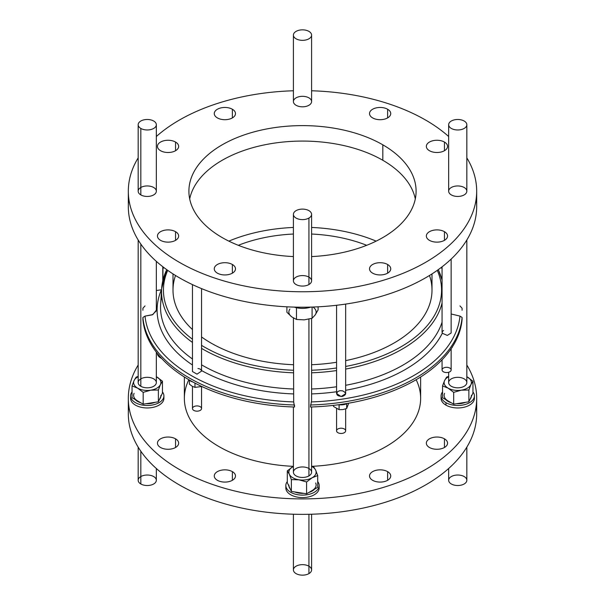 <?xml version="1.0" encoding="UTF-8"?>
<svg xmlns="http://www.w3.org/2000/svg" width="605" height="605" viewBox="0 0 605 605"><rect width="100%" height="100%" fill="white"/><g stroke="black" fill="none" stroke-linecap="round" stroke-linejoin="round"><path stroke-width="0.91" d="M448.66 136.503A174.179 100.559 0 0 0 425.663 120.093A174.179 100.559 0 0 0 311.59 90.773A174.179 100.559 180 0 1 425.663 120.093A174.179 100.559 180 0 1 448.66 136.503A174.179 100.559 0 0 0 425.663 120.093A174.179 100.559 0 0 0 311.59 90.773M293.41 90.773A174.179 100.559 0 0 0 156.34 136.503A174.179 100.559 180 0 1 293.41 90.773A174.179 100.559 0 0 0 156.34 136.503M138.167 157.867A174.179 100.559 0 0 0 302.5 291.761A174.179 100.559 0 0 0 466.833 157.867A174.179 100.559 180 0 1 476.68 191.203A174.179 100.559 180 0 1 302.5 291.761A174.179 100.559 180 0 1 128.321 191.203A174.179 100.559 180 0 1 138.167 157.867A174.179 100.559 0 0 0 302.5 291.761A174.179 100.559 0 0 0 466.833 157.867M444.448 142.054A10.603 6.118 180 0 1 439.691 152.294A10.603 6.118 180 0 1 426.707 144.799A10.603 6.118 180 0 1 444.448 142.054A10.603 6.118 0 0 0 432.893 140.731A10.603 6.118 0 0 0 426.344 146.387A10.603 6.118 0 0 0 436.946 152.505A10.603 6.118 0 0 0 447.549 146.387A10.603 6.118 0 0 0 444.448 142.054L444.448 150.713L444.448 142.054A10.603 6.118 180 0 1 439.691 152.294A10.603 6.118 180 0 1 426.707 144.799A10.603 6.118 180 0 1 444.448 142.054M232.373 109.248A10.603 6.118 180 0 1 227.624 119.487A10.603 6.118 180 0 1 214.639 111.993A10.603 6.118 180 0 1 232.373 109.248A10.603 6.118 0 0 0 220.817 107.924A10.603 6.118 0 0 0 214.276 113.574A10.603 6.118 0 0 0 224.879 119.699A10.603 6.118 0 0 0 235.481 113.574A10.603 6.118 0 0 0 232.373 109.248L232.373 117.907L232.373 109.248A10.603 6.118 180 0 1 227.624 119.487A10.603 6.118 180 0 1 214.639 111.993A10.603 6.118 180 0 1 232.373 109.248M175.548 231.685A10.603 6.118 180 0 1 170.799 241.924A10.603 6.118 180 0 1 157.814 234.43A10.603 6.118 180 0 1 175.548 231.685A10.603 6.118 0 0 0 163.993 230.361A10.603 6.118 0 0 0 157.451 236.018A10.603 6.118 0 0 0 168.054 242.136A10.603 6.118 0 0 0 178.656 236.018A10.603 6.118 0 0 0 175.548 231.685L175.548 240.344L175.548 231.685A10.603 6.118 180 0 1 170.799 241.924A10.603 6.118 180 0 1 157.814 234.43A10.603 6.118 180 0 1 175.548 231.685M387.623 264.491A10.603 6.118 180 0 1 382.867 274.738A10.603 6.118 180 0 1 369.882 267.236A10.603 6.118 180 0 1 387.623 264.491A10.603 6.118 0 0 0 376.068 263.167A10.603 6.118 0 0 0 369.519 268.824A10.603 6.118 0 0 0 380.121 274.942A10.603 6.118 0 0 0 390.724 268.824A10.603 6.118 0 0 0 387.623 264.491L387.623 273.15L387.623 264.491A10.603 6.118 180 0 1 382.867 274.738A10.603 6.118 180 0 1 369.882 267.236A10.603 6.118 180 0 1 387.623 264.491M138.167 124.728L138.167 191.203A9.09 5.248 0 0 0 140.829 194.908L140.829 128.441L140.829 194.908A9.09 5.248 180 0 1 144.897 186.128A9.09 5.248 180 0 1 156.029 192.556A9.09 5.248 180 0 1 140.829 194.908A9.09 5.248 0 0 0 150.728 196.05A9.09 5.248 0 0 0 156.34 191.203L156.34 124.728A9.09 5.248 180 0 1 150.728 129.576A9.09 5.248 180 0 1 140.829 128.441A9.09 5.248 0 0 0 156.029 126.09A9.09 5.248 0 0 0 144.897 119.661A9.09 5.248 0 0 0 140.829 128.441A9.09 5.248 180 0 1 138.167 124.728A9.09 5.248 180 0 1 147.257 119.48A9.09 5.248 180 0 1 156.34 124.728M464.171 187.489A9.09 5.248 180 0 1 460.102 196.27A9.09 5.248 180 0 1 448.97 189.841A9.09 5.248 180 0 1 464.171 187.489A9.09 5.248 180 0 1 460.102 196.27A9.09 5.248 180 0 1 448.97 189.841A9.09 5.248 180 0 1 464.171 187.489M296.072 97.859A9.09 5.248 180 0 1 311.28 100.211A9.09 5.248 180 0 1 300.148 106.639A9.09 5.248 180 0 1 296.072 97.859A9.09 5.248 180 0 1 311.28 100.211A9.09 5.248 180 0 1 300.148 106.639A9.09 5.248 180 0 1 296.072 97.859M293.41 214.359L293.41 280.833A9.09 5.248 0 0 0 299.021 285.681A9.09 5.248 0 0 0 308.928 284.539L308.928 218.072L308.928 284.539A9.09 5.248 180 0 1 293.72 282.187A9.09 5.248 180 0 1 304.852 275.759A9.09 5.248 180 0 1 308.928 284.539A9.09 5.248 0 0 0 311.59 280.833L311.59 214.359A9.09 5.248 180 0 1 308.928 218.072A9.09 5.248 0 0 0 304.852 209.292A9.09 5.248 0 0 0 293.72 215.72A9.09 5.248 0 0 0 308.928 218.072A9.09 5.248 180 0 1 299.021 219.207A9.09 5.248 180 0 1 293.41 214.359A9.09 5.248 180 0 1 302.5 209.111A9.09 5.248 180 0 1 311.59 214.359M293.41 256.573A113.596 65.582 180 0 1 199.378 163.698A113.596 65.582 180 0 1 382.821 144.822A113.596 65.582 180 0 1 409.101 213.852A113.596 65.582 180 0 1 311.59 256.573A113.596 65.582 0 0 0 416.096 191.203A113.596 65.582 0 0 0 382.821 144.822A113.596 65.582 0 0 0 259.031 130.604A113.596 65.582 0 0 0 188.904 191.203A113.596 65.582 0 0 0 293.41 256.573A113.596 65.582 180 0 1 199.378 163.698A113.596 65.582 180 0 1 382.821 144.822L382.821 160.28A113.596 65.582 0 0 0 265.3 144.693A113.596 65.582 0 0 0 189.698 198.932A113.596 65.582 180 0 1 265.3 144.693A113.596 65.582 180 0 1 382.821 160.28A113.596 65.582 180 0 1 415.302 198.932A113.596 65.582 0 0 0 382.821 160.28L382.821 144.822A113.596 65.582 180 0 1 409.101 213.852A113.596 65.582 180 0 1 311.59 256.573M232.373 264.491A10.603 6.118 180 0 1 227.624 274.738A10.603 6.118 180 0 1 214.639 267.236A10.603 6.118 180 0 1 232.373 264.491A10.603 6.118 0 0 0 220.817 263.167A10.603 6.118 0 0 0 214.276 268.824A10.603 6.118 0 0 0 224.879 274.942A10.603 6.118 0 0 0 235.481 268.824A10.603 6.118 0 0 0 232.373 264.491L232.373 273.15L232.373 264.491A10.603 6.118 180 0 1 227.624 274.738A10.603 6.118 180 0 1 214.639 267.236A10.603 6.118 180 0 1 232.373 264.491M175.548 142.054A10.603 6.118 180 0 1 170.799 152.294A10.603 6.118 180 0 1 157.814 144.799A10.603 6.118 180 0 1 175.548 142.054A10.603 6.118 0 0 0 163.993 140.731A10.603 6.118 0 0 0 157.451 146.387A10.603 6.118 0 0 0 168.054 152.505A10.603 6.118 0 0 0 178.656 146.387A10.603 6.118 0 0 0 175.548 142.054L175.548 150.713L175.548 142.054A10.603 6.118 180 0 1 170.799 152.294A10.603 6.118 180 0 1 157.814 144.799A10.603 6.118 180 0 1 175.548 142.054M387.623 109.248A10.603 6.118 180 0 1 382.867 119.487A10.603 6.118 180 0 1 369.882 111.993A10.603 6.118 180 0 1 387.623 109.248A10.603 6.118 0 0 0 376.068 107.924A10.603 6.118 0 0 0 369.519 113.574A10.603 6.118 0 0 0 380.121 119.699A10.603 6.118 0 0 0 390.724 113.574A10.603 6.118 0 0 0 387.623 109.248L387.623 117.907L387.623 109.248A10.603 6.118 180 0 1 382.867 119.487A10.603 6.118 180 0 1 369.882 111.993A10.603 6.118 180 0 1 387.623 109.248M444.448 231.685A10.603 6.118 180 0 1 439.691 241.924A10.603 6.118 180 0 1 426.707 234.43A10.603 6.118 180 0 1 444.448 231.685A10.603 6.118 0 0 0 432.893 230.361A10.603 6.118 0 0 0 426.344 236.018A10.603 6.118 0 0 0 436.946 242.136A10.603 6.118 0 0 0 447.549 236.018A10.603 6.118 0 0 0 444.448 231.685L444.448 240.344L444.448 231.685A10.603 6.118 180 0 1 439.691 241.924A10.603 6.118 180 0 1 426.707 234.43A10.603 6.118 180 0 1 444.448 231.685M476.165 198.932A174.179 100.559 180 0 1 302.5 307.219A174.179 100.559 180 0 1 128.835 198.932A174.179 100.559 0 0 0 302.5 307.219A174.179 100.559 0 0 0 476.165 198.932M476.165 406.068A174.179 100.559 180 0 1 302.5 514.363A174.179 100.559 180 0 1 128.835 406.068A174.179 100.559 0 0 0 302.5 514.363A174.179 100.559 0 0 0 476.165 406.068M138.167 365.012A174.179 100.559 0 0 0 302.5 498.906A174.179 100.559 0 0 0 466.833 365.012A174.179 100.559 180 0 1 476.68 398.34A174.179 100.559 180 0 1 302.5 498.906A174.179 100.559 180 0 1 128.321 398.34A174.179 100.559 180 0 1 138.167 365.012A174.179 100.559 0 0 0 302.5 498.906A174.179 100.559 0 0 0 466.833 365.012M175.548 438.829A10.603 6.118 180 0 1 170.799 449.069A10.603 6.118 180 0 1 157.814 441.574A10.603 6.118 180 0 1 175.548 438.829A10.603 6.118 0 0 0 163.993 437.506A10.603 6.118 0 0 0 157.451 443.155A10.603 6.118 0 0 0 168.054 449.281A10.603 6.118 0 0 0 178.656 443.155A10.603 6.118 0 0 0 175.548 438.829L175.548 447.488L175.548 438.829A10.603 6.118 180 0 1 170.799 449.069A10.603 6.118 180 0 1 157.814 441.574A10.603 6.118 180 0 1 175.548 438.829M387.623 471.635A10.603 6.118 180 0 1 382.867 481.875A10.603 6.118 180 0 1 369.882 474.38A10.603 6.118 180 0 1 387.623 471.635A10.603 6.118 0 0 0 376.068 470.312A10.603 6.118 0 0 0 369.519 475.961A10.603 6.118 0 0 0 380.121 482.087A10.603 6.118 0 0 0 390.724 475.961A10.603 6.118 0 0 0 387.623 471.635L387.623 480.294L387.623 471.635A10.603 6.118 180 0 1 382.867 481.875A10.603 6.118 180 0 1 369.882 474.38A10.603 6.118 180 0 1 387.623 471.635M474.267 397.107A16.66 9.62 180 0 1 465.101 406.976A16.66 9.62 180 0 1 445.968 405.146A16.66 9.62 180 0 1 441.227 397.107A16.66 9.62 180 0 0 445.968 405.146A16.66 9.62 0 0 0 464.126 407.226A16.66 9.62 0 0 0 474.411 398.34A16.66 9.62 0 0 0 474.267 397.107A16.66 9.62 180 0 1 465.101 406.976A16.66 9.62 180 0 1 445.968 405.146L445.968 402.673A16.66 9.62 0 0 0 467.204 403.792A16.66 9.62 0 0 0 472.951 391.934A16.66 9.62 180 0 1 474.411 395.867A16.66 9.62 180 0 1 464.126 404.753A16.66 9.62 180 0 1 445.968 402.673A16.66 9.62 180 0 1 441.083 395.867A16.66 9.62 180 0 1 442.542 391.934A16.66 9.62 0 0 0 445.968 402.673L445.968 405.146A16.66 9.62 0 0 1 441.083 398.34L441.083 395.867M319.024 486.738A16.66 9.62 180 0 1 302.5 497.59A16.66 9.62 180 0 1 285.976 486.738A16.66 9.62 180 0 0 302.5 497.59A16.66 9.62 180 0 0 319.024 486.738M163.773 397.107A16.66 9.62 180 0 1 147.257 407.959A16.66 9.62 180 0 1 130.733 397.107A16.66 9.62 180 0 0 147.257 407.959A16.66 9.62 180 0 0 163.773 397.107A16.66 9.62 0 0 1 163.917 398.34L163.917 395.867A16.66 9.62 180 0 1 147.257 405.486A16.66 9.62 180 0 1 130.589 395.867A16.66 9.62 180 0 1 132.049 391.934A16.66 9.62 0 0 0 147.257 405.486A16.66 9.62 0 0 0 162.458 391.934A16.66 9.62 180 0 1 163.917 395.867M312.414 466.311A118.141 68.206 180 0 0 416.149 379.721A118.141 68.206 180 0 1 312.414 466.311A118.141 68.206 0 0 0 420.641 398.34L420.641 376.983M293.387 466.349A118.141 68.206 180 0 1 188.851 379.721A118.141 68.206 180 0 0 293.387 466.349A118.141 68.206 0 0 1 184.359 398.34L184.359 376.983M232.373 471.635A10.603 6.118 180 0 1 227.624 481.875A10.603 6.118 180 0 1 214.639 474.38A10.603 6.118 180 0 1 232.373 471.635A10.603 6.118 0 0 0 220.817 470.312A10.603 6.118 0 0 0 214.276 475.961A10.603 6.118 0 0 0 224.879 482.087A10.603 6.118 0 0 0 235.481 475.961A10.603 6.118 0 0 0 232.373 471.635L232.373 480.294L232.373 471.635A10.603 6.118 180 0 1 227.624 481.875A10.603 6.118 180 0 1 214.639 474.38A10.603 6.118 180 0 1 232.373 471.635M161.603 358.387A10.603 6.118 180 0 1 157.451 353.57A10.603 6.118 0 0 0 161.603 358.387A10.603 6.118 180 0 1 157.451 353.57M444.448 438.829A10.603 6.118 180 0 1 439.691 449.069A10.603 6.118 180 0 1 426.707 441.574A10.603 6.118 180 0 1 444.448 438.829A10.603 6.118 0 0 0 432.893 437.506A10.603 6.118 0 0 0 426.344 443.155A10.603 6.118 0 0 0 436.946 449.281A10.603 6.118 0 0 0 447.549 443.155A10.603 6.118 0 0 0 444.448 438.829L444.448 447.488L444.448 438.829A10.603 6.118 180 0 1 439.691 449.069A10.603 6.118 180 0 1 426.707 441.574A10.603 6.118 180 0 1 444.448 438.829M156.34 261.36L156.34 310.184L152.831 314.592L145.026 316.097L142.909 317.466L142.909 319.478L142.909 317.466L145.026 316.097L152.324 314.834L156.256 310.909L152.324 314.834L145.026 316.097L142.909 317.466L142.909 319.478A159.788 92.255 0 0 0 294.522 407.006A159.788 92.255 180 0 1 142.909 319.478A159.788 92.255 0 0 0 294.522 407.006L294.522 404.995A159.788 92.255 180 0 1 142.909 317.466A159.788 92.255 0 0 0 294.522 404.995L294.522 407.006L293.69 401.924A157.716 91.06 180 0 1 145.026 316.097A157.716 91.06 0 0 0 293.69 401.924L293.41 318.011M311.59 318.427L311.59 400.48L310.478 407.006A159.788 92.255 0 0 0 462.091 319.478A159.788 92.255 180 0 1 310.478 407.006A159.788 92.255 0 0 0 462.091 319.478L462.091 317.466L459.974 316.097L451.148 313.98L459.974 316.097A157.716 91.06 180 0 1 311.31 401.924A157.716 91.06 0 0 0 459.974 316.097L462.091 317.466A159.788 92.255 180 0 1 310.478 404.995A159.788 92.255 0 0 0 462.091 317.466L462.091 319.478L462.091 317.466L459.974 316.097L451.148 313.98M167.721 270.359A139.059 80.283 -0 0 0 192.466 339.224A139.059 80.283 180 0 1 167.721 270.359A139.059 80.283 180 0 0 192.466 339.224M201.548 345.349A139.059 80.283 -0 0 0 293.41 370.245A139.059 80.283 180 0 1 201.548 345.349A139.059 80.283 180 0 0 293.41 370.245M311.59 370.245A139.059 80.283 -0 0 0 336.569 367.976A139.059 80.283 180 0 1 311.59 370.245A139.059 80.283 180 0 0 336.569 367.976M345.659 366.456A139.059 80.283 -0 0 0 437.279 270.359A139.059 80.283 180 0 1 345.659 366.456A139.059 80.283 180 0 0 437.279 270.359M429.489 275.487A129.5 74.763 180 0 1 431.993 291.013A129.5 74.763 180 0 1 345.659 360.625A129.5 74.763 0 0 0 431.993 291.013A129.5 74.763 0 0 0 432 290.135L431.993 273.914M336.569 362.266A129.5 74.763 180 0 1 311.59 364.717A129.5 74.763 0 0 0 336.569 362.266A129.5 74.763 0 0 1 311.59 364.717M293.41 364.717A129.5 74.763 180 0 1 201.548 336.962A129.5 74.763 0 0 0 293.41 364.717A129.5 74.763 0 0 1 201.548 336.962M192.466 329.551A129.5 74.763 180 0 1 175.511 275.487A129.5 74.763 0 0 0 192.466 329.551A129.5 74.763 0 0 1 173 290.135L173 273.906M442.217 331.623L443.571 330.466L442.217 331.623L442.285 333.242A145.404 83.951 180 0 1 345.659 390.293A145.404 83.951 0 0 0 442.285 333.242L447.314 335.42L451.148 333.007L447.314 335.42L442.285 333.242A145.404 83.951 180 0 1 345.659 390.293M442.058 322.193A141.956 81.955 180 0 1 345.659 385.287A141.956 81.955 -0 0 0 442.058 322.193A141.956 81.955 0 0 1 345.659 385.287M336.569 386.769A141.956 81.955 180 0 1 311.59 389A141.956 81.955 -0 0 0 336.569 386.769A141.956 81.955 0 0 1 311.59 389M293.41 389A141.956 81.955 180 0 1 201.548 364.83A141.956 81.955 -0 0 0 293.41 389A141.956 81.955 0 0 1 201.548 364.83M192.466 358.992A141.956 81.955 180 0 1 160.643 304.171A141.956 81.955 -0 0 0 192.466 358.992A141.956 81.955 0 0 1 161.792 296.382M161.573 289.704L161.429 289.787A145.404 83.951 -0 0 0 192.466 365.004A145.404 83.951 180 0 1 161.429 289.787L156.34 290.521M197.941 368.468L200.217 369.058L201.457 370.494L200.217 369.058L197.941 368.468M201.548 370.547A145.404 83.951 0 0 0 293.41 393.916A145.404 83.951 180 0 1 201.548 370.547A145.404 83.951 180 0 0 293.41 393.916M311.59 393.916A145.404 83.951 0 0 0 336.569 391.745A145.404 83.951 180 0 1 311.59 393.916A145.404 83.951 180 0 0 336.569 391.745M337.726 391.579L339.934 390.671L342.528 390.838C346.688 392.864 346.604 394.74 342.294 396.457C337.159 396.199 335.631 394.573 337.726 391.579L339.934 390.671L342.528 390.838C346.688 392.864 346.604 394.74 342.294 396.457C337.159 396.199 335.631 394.573 337.726 391.579M163.894 267.561A157.716 91.06 -0 0 0 162.942 268.59A157.716 91.06 180 0 1 163.894 267.561A157.716 91.06 0 0 0 162.942 268.59M442.058 268.59A157.716 91.06 -0 0 0 441.105 267.561A157.716 91.06 180 0 1 442.058 268.59A157.716 91.06 0 0 0 441.105 267.561M142.909 308.248L145.026 305.918L142.909 308.248L142.909 310.259L142.909 308.248M459.974 305.918L462.091 308.248L462.091 310.259L462.091 308.248L459.974 305.918M166.685 269.618L161.648 288.585A140.95 81.38 -0 0 0 192.466 342.453A140.95 81.38 180 0 1 161.648 288.585L160.643 304.171M201.548 348.389A140.95 81.38 -0 0 0 293.41 372.809A140.95 81.38 180 0 1 201.548 348.389A140.95 81.38 0 0 0 293.41 372.809M311.59 372.809A140.95 81.38 -0 0 0 336.569 370.562A140.95 81.38 180 0 1 311.59 372.809A140.95 81.38 0 0 0 336.569 370.562M345.659 369.065A140.95 81.38 -0 0 0 442.058 302.999A140.95 81.38 180 0 1 345.659 369.065A140.95 81.38 0 0 0 442.058 302.999M200.217 406.689A4.545 2.624 180 0 1 198.183 411.075A4.545 2.624 180 0 1 192.617 407.868A4.545 2.624 180 0 1 200.217 406.689A4.545 2.624 0 0 0 192.617 407.868A4.545 2.624 0 0 0 198.183 411.075A4.545 2.624 0 0 0 200.217 406.689M192.466 386.413L192.466 408.541A4.545 2.624 0 0 0 197.011 411.166A4.545 2.624 0 0 0 201.548 408.541L201.548 386.58M201.79 386.489L194.969 387.374L194.969 383.109L194.969 387.374L201.79 386.489L194.969 387.374L192.186 386.262L189.403 384.16L192.186 386.262L194.969 387.374L192.186 386.262L189.403 384.16L189.403 380.19M192.889 381.997A9.09 5.248 180 0 1 189.01 379.811A9.09 5.248 0 0 0 192.889 381.997A9.09 5.248 0 0 1 189.01 379.811M339.934 428.302A4.545 2.624 180 0 1 345.5 431.516A4.545 2.624 180 0 1 337.9 432.688A4.545 2.624 180 0 1 339.934 428.302A4.545 2.624 0 0 0 337.9 432.688A4.545 2.624 0 0 0 345.5 431.516A4.545 2.624 0 0 0 339.934 428.302M336.569 408.708L336.569 430.836A4.545 2.624 0 0 0 341.114 433.46A4.545 2.624 0 0 0 345.659 430.836L345.659 408.867M348.714 403.18L346.68 408.488L346.68 403.762L346.68 408.488L348.714 403.18L346.68 408.488L342.876 409.577L339.072 409.668L333.514 406.454L339.072 409.668L342.876 409.577L346.68 408.488L342.876 409.577L339.072 409.668L339.072 404.768L339.072 409.668L333.514 406.454L333.514 405.365M339.155 404.737L339.072 409.668M347.383 403.406A9.09 5.248 180 0 1 338.883 404.7A9.09 5.248 0 0 0 347.383 403.406A9.09 5.248 0 0 1 338.883 404.7M442.217 369.254A4.545 2.624 0 0 0 447.783 372.468A4.545 2.624 0 0 0 449.817 368.074A4.545 2.624 0 0 0 442.217 369.254A4.545 2.624 180 0 1 449.817 368.074A4.545 2.624 180 0 1 447.783 372.468A4.545 2.624 180 0 1 442.217 369.254A4.545 2.624 0 0 0 442.058 369.935A4.545 2.624 0 0 0 446.603 372.551A4.545 2.624 0 0 0 451.148 369.935L451.148 348.714M453.644 344.805L451.814 347.724M138.167 239.988L138.167 382.572A9.09 5.248 0 0 0 140.829 386.285L140.829 244.072L140.829 386.285A9.09 5.248 0 0 0 150.728 387.419A9.09 5.248 0 0 0 156.34 382.572L156.34 352.148M293.41 406.968L293.41 472.202A9.09 5.248 0 0 0 299.021 477.05A9.09 5.248 0 0 0 308.928 475.916L308.928 319.137L308.928 475.916A9.09 5.248 0 0 0 311.59 472.202L311.59 406.968M448.66 372.272L448.66 382.572A9.09 5.248 0 0 0 457.743 387.82A9.09 5.248 0 0 0 466.833 382.572L466.833 239.988M336.569 305.275L336.569 393.515L341.107 396.532L345.659 393.689L345.659 304.081M162.783 266.707L162.783 280.773L162.783 266.707M192.466 284.615L192.466 371.538L197.018 374.162L201.548 371.077L201.548 288.608M138.167 376.711A13.635 7.873 0 0 0 134.083 380.537A13.635 7.873 0 0 0 137.615 388.138A13.635 7.873 0 0 0 150.781 390.18A13.635 7.873 0 0 0 160.423 384.614A13.635 7.873 0 0 0 156.892 377.013A13.635 7.873 0 0 0 156.34 376.711A13.635 7.873 180 0 1 156.892 377.013L162.458 381.218L162.458 393.023L162.458 381.218L160.423 384.614L158.381 389.998L158.381 401.803L160.423 397.409L158.381 401.803L158.381 389.998L150.781 390.18A13.635 7.873 0 0 0 160.423 384.614A13.635 7.873 180 0 1 150.781 390.18L143.181 392.35L143.181 404.155L158.381 401.803L143.181 404.155L143.181 392.35L137.615 388.138A13.635 7.873 0 0 0 150.781 390.18A13.635 7.873 180 0 1 137.615 388.138L132.049 385.922L134.083 380.537A13.635 7.873 -0 0 0 137.615 388.138A13.635 7.873 180 0 1 134.083 380.537L136.125 377.142L138.167 376.386L136.125 377.142L134.083 380.537A13.635 7.873 180 0 1 138.167 376.711A13.635 7.873 -0 0 0 134.083 380.537L132.049 385.922L132.049 397.727L132.049 385.922L137.615 388.138L143.181 392.35L150.781 390.18L158.381 389.998L160.423 384.614L162.458 381.218L156.892 377.013A13.635 7.873 180 0 1 160.423 384.614A13.635 7.873 0 0 0 156.892 377.013A13.635 7.873 0 0 0 156.34 376.711M140.829 386.285A9.09 5.248 180 0 1 144.897 377.505A9.09 5.248 180 0 1 156.029 383.933A9.09 5.248 180 0 1 140.829 386.285A9.09 5.248 0 0 0 156.029 383.933A9.09 5.248 0 0 0 144.897 377.505A9.09 5.248 0 0 0 140.829 386.285M133.622 395.375A13.635 7.873 180 0 0 137.615 400.941A13.635 7.873 0 0 1 134.083 393.341A13.635 7.873 0 0 0 137.615 400.941L143.181 404.155L132.049 397.727L132.049 385.922L134.083 380.537L136.125 377.142L138.167 376.386M135.202 399.55A13.635 7.873 -0 0 0 140.882 402.824A13.635 7.873 180 0 1 135.202 399.55A13.635 7.873 0 0 0 140.882 402.824M146.047 403.709A13.635 7.873 -0 0 0 155.084 402.31A13.635 7.873 180 0 1 146.047 403.709A13.635 7.873 0 0 0 155.084 402.31M159.569 399.239A13.635 7.873 -0 0 0 160.839 396.509A13.635 7.873 180 0 1 159.569 399.239A13.635 7.873 0 0 0 160.839 396.509M160.885 395.375A13.635 7.873 180 0 1 160.423 397.409L162.458 393.023L162.458 381.218L156.34 376.703M130.589 395.867L130.589 398.34A16.66 9.62 0 0 0 147.257 407.959A16.66 9.62 0 0 0 163.917 398.34M128.321 398.34L128.321 413.797A174.179 100.559 0 0 0 302.5 514.363A174.179 100.559 0 0 0 476.68 413.797L476.68 398.34M138.167 447.133L138.167 480.272A9.09 5.248 0 0 0 140.829 483.985L140.829 451.217L140.829 483.985A9.09 5.248 180 0 1 144.897 475.205A9.09 5.248 180 0 1 156.029 481.633A9.09 5.248 180 0 1 140.829 483.985A9.09 5.248 0 0 0 150.728 485.119A9.09 5.248 0 0 0 156.34 480.272L156.34 468.497M293.41 514.227L293.41 569.902A9.09 5.248 0 0 0 299.021 574.75A9.09 5.248 0 0 0 308.928 573.616L308.928 514.295L308.928 573.616A9.09 5.248 180 0 1 293.72 571.264A9.09 5.248 180 0 1 304.852 564.836A9.09 5.248 180 0 1 308.928 573.616A9.09 5.248 0 0 0 311.59 569.902L311.59 514.227M318.101 306.818L318.101 309.873L315.099 315.069A13.635 7.873 180 0 0 313.314 307.264A13.635 7.873 180 0 1 315.099 315.069L318.101 309.873L318.101 306.818L318.101 309.873L315.099 315.069L312.089 318.268L312.089 307.068L312.089 318.268L315.099 315.069L312.089 318.268L304.285 319.856L312.089 318.268L312.089 307.068M286.899 306.818L286.899 312.256L286.899 306.818L286.899 312.256L291.686 316.846A13.635 7.873 180 0 1 289.901 309.049A13.635 7.873 180 0 0 291.686 316.846L296.48 319.463L296.48 307.733L296.48 319.463L304.285 319.856L296.48 319.463L291.686 316.846L286.899 312.256L291.686 316.846L296.48 319.463L296.48 307.733M310.788 307.106A16.66 9.62 180 0 1 294.212 307.106A16.66 9.62 0 0 0 310.788 307.106A16.66 9.62 0 0 1 294.212 307.106M291.368 479.629L291.368 491.434L306.576 493.786L306.576 481.981L298.968 479.81L291.368 479.629L289.334 474.244L287.299 470.849L293.41 466.334A13.635 7.873 -0 0 0 292.858 466.644A13.635 7.873 0 0 0 289.334 474.244A13.635 7.873 0 0 0 298.968 479.81A13.635 7.873 0 0 0 312.142 477.768A13.635 7.873 0 0 0 315.666 470.168A13.635 7.873 -0 0 0 311.59 466.342A13.635 7.873 180 0 1 315.666 470.168L317.701 475.553L317.701 487.358L317.701 475.553L312.142 477.768L306.576 481.981L298.968 479.81L291.368 479.629L291.368 491.434L306.576 493.786L306.576 481.981L306.576 493.786L317.701 487.358L306.576 493.786L291.368 491.434L291.368 479.629L289.334 474.244L287.299 470.849L287.299 482.654L291.368 491.434L287.299 482.654L287.299 470.849L293.41 466.334L287.299 470.849L289.334 474.244A13.635 7.873 180 0 1 292.858 466.644A13.635 7.873 180 0 1 293.41 466.342A13.635 7.873 0 0 0 292.858 466.644A13.635 7.873 0 0 0 289.334 474.244L291.368 479.629L298.968 479.81A13.635 7.873 180 0 1 289.334 474.244A13.635 7.873 0 0 0 298.968 479.81L306.576 481.981L312.142 477.768A13.635 7.873 180 0 1 298.968 479.81A13.635 7.873 0 0 0 312.142 477.768L317.701 475.553L315.666 470.168A13.635 7.873 180 0 1 312.142 477.768A13.635 7.873 0 0 0 315.666 470.168L313.632 466.773L315.666 470.168A13.635 7.873 0 0 0 311.59 466.342M308.928 475.916A9.09 5.248 180 0 1 293.72 473.564A9.09 5.248 180 0 1 304.852 467.136A9.09 5.248 180 0 1 308.928 475.916A9.09 5.248 0 0 0 304.852 467.136A9.09 5.248 0 0 0 293.72 473.564A9.09 5.248 0 0 0 308.928 475.916M311.59 466.016L313.632 466.773L311.59 466.016L313.632 466.773L315.666 470.168L317.701 475.553L317.701 487.358L312.142 490.572A13.635 7.873 0 0 0 315.666 482.971A13.635 7.873 180 0 1 312.142 490.572A13.635 7.873 180 0 0 316.135 485.006M288.91 486.14A13.635 7.873 -0 0 0 290.181 488.87A13.635 7.873 180 0 1 288.91 486.14A13.635 7.873 0 0 0 290.181 488.87M294.665 491.941A13.635 7.873 -0 0 0 303.702 493.34A13.635 7.873 180 0 1 294.665 491.941A13.635 7.873 0 0 0 303.702 493.34M308.868 492.455A13.635 7.873 -0 0 0 314.555 489.18A13.635 7.873 180 0 1 308.868 492.455A13.635 7.873 0 0 0 314.555 489.18M287.299 470.849L287.299 482.654L289.334 487.04A13.635 7.873 180 0 1 288.865 485.006M287.299 481.565A16.66 9.62 0 0 0 302.5 495.117A16.66 9.62 0 0 0 317.701 481.565A16.66 9.62 180 0 1 319.16 485.497A16.66 9.62 180 0 1 302.5 495.117A16.66 9.62 180 0 1 285.84 485.497A16.66 9.62 180 0 1 287.299 481.565A16.66 9.62 180 0 0 302.5 495.117A16.66 9.62 180 0 0 317.701 481.565M285.84 485.497L285.84 487.97A16.66 9.62 0 0 0 302.5 497.59A16.66 9.62 0 0 0 319.16 487.97L319.16 485.497M464.171 476.558A9.09 5.248 180 0 1 460.102 485.339A9.09 5.248 180 0 1 448.97 478.91A9.09 5.248 180 0 1 464.171 476.558A9.09 5.248 0 0 0 448.97 478.91A9.09 5.248 0 0 0 460.102 485.339A9.09 5.248 0 0 0 464.171 476.558M448.66 468.497L448.66 480.272A9.09 5.248 0 0 0 457.743 485.52A9.09 5.248 0 0 0 466.833 480.272L466.833 447.133M448.66 376.711A13.635 7.873 0 0 0 444.577 380.537A13.635 7.873 -0 0 0 448.108 388.138A13.635 7.873 0 0 0 461.275 390.18A13.635 7.873 0 0 0 470.917 384.614A13.635 7.873 0 0 0 467.385 377.013A13.635 7.873 -0 0 0 466.833 376.711A13.635 7.873 180 0 1 467.385 377.013L472.951 381.218L470.917 384.614L468.875 389.998L468.875 401.803L472.951 393.023L472.951 381.218L472.951 393.023L468.875 401.803L468.875 389.998L461.275 390.18L453.674 392.35L453.674 404.155L468.875 401.803L453.674 404.155L453.674 392.35L448.108 388.138L442.542 385.922L442.542 397.727L453.674 404.155L442.542 397.727L442.542 385.922L444.577 380.537L446.619 377.142L448.66 376.386L446.619 377.142L444.577 380.537A13.635 7.873 180 0 1 448.66 376.711A13.635 7.873 -0 0 0 444.577 380.537L442.542 385.922L448.108 388.138L453.674 392.35L461.275 390.18A13.635 7.873 180 0 1 448.108 388.138A13.635 7.873 180 0 1 444.577 380.537A13.635 7.873 0 0 0 448.108 388.138A13.635 7.873 0 0 0 461.275 390.18L468.875 389.998L470.917 384.614A13.635 7.873 180 0 1 461.275 390.18A13.635 7.873 0 0 0 470.917 384.614L472.951 381.218L467.385 377.013A13.635 7.873 180 0 1 470.917 384.614A13.635 7.873 0 0 0 467.385 377.013L466.833 376.703L467.385 377.013A13.635 7.873 0 0 0 466.833 376.711M464.171 378.866A9.09 5.248 180 0 1 460.102 387.646A9.09 5.248 180 0 1 448.97 381.218A9.09 5.248 180 0 1 464.171 378.866A9.09 5.248 0 0 0 448.97 381.218A9.09 5.248 0 0 0 460.102 387.646A9.09 5.248 0 0 0 464.171 378.866M471.378 395.375A13.635 7.873 180 0 1 470.917 397.409L472.951 393.023L472.951 381.218L470.917 384.614L468.875 389.998L461.275 390.18L453.674 392.35L453.674 404.155L448.108 400.941L448.108 401.433A13.635 7.873 180 0 1 445.696 399.55A13.635 7.873 0 0 0 448.108 401.433L448.108 400.941A13.635 7.873 0 0 1 444.577 393.341A13.635 7.873 0 0 0 448.108 400.941A13.635 7.873 180 0 1 444.115 395.375M445.696 399.55A13.635 7.873 0 0 0 448.108 401.433A13.635 7.873 0 0 0 451.375 402.824A13.635 7.873 180 0 1 448.108 401.433A13.635 7.873 0 0 0 451.375 402.824M456.541 403.709A13.635 7.873 0 0 0 465.578 402.31A13.635 7.873 180 0 1 456.541 403.709A13.635 7.873 0 0 0 465.578 402.31M470.062 399.239A13.635 7.873 0 0 0 471.333 396.509A13.635 7.873 180 0 1 470.062 399.239A13.635 7.873 0 0 0 471.333 396.509M128.321 191.203L128.321 206.66A174.179 100.559 0 0 0 302.5 307.219A174.179 100.559 0 0 0 476.68 206.66L476.68 191.203M296.072 31.384A9.09 5.248 0 0 0 300.148 40.164A9.09 5.248 0 0 0 311.28 33.736A9.09 5.248 0 0 0 296.072 31.384A9.09 5.248 180 0 1 305.979 30.25A9.09 5.248 180 0 1 311.59 35.098A9.09 5.248 180 0 1 302.5 40.346A9.09 5.248 180 0 1 293.41 35.098A9.09 5.248 180 0 1 296.072 31.384A9.09 5.248 0 0 0 300.148 40.164A9.09 5.248 0 0 0 311.28 33.736A9.09 5.248 0 0 0 296.072 31.384M293.41 35.098L293.41 101.572A9.09 5.248 -0 0 0 302.5 106.813A9.09 5.248 -0 0 0 311.59 101.572L311.59 35.098M464.171 121.015A9.09 5.248 0 0 0 448.97 123.367A9.09 5.248 0 0 0 460.102 129.795A9.09 5.248 0 0 0 464.171 121.015A9.09 5.248 180 0 1 466.833 124.728A9.09 5.248 180 0 1 457.743 129.977A9.09 5.248 180 0 1 448.66 124.728A9.09 5.248 180 0 1 454.272 119.881A9.09 5.248 180 0 1 464.171 121.015A9.09 5.248 0 0 0 448.97 123.367A9.09 5.248 0 0 0 460.102 129.795A9.09 5.248 0 0 0 464.171 121.015M448.66 124.728L448.66 191.203A9.09 5.248 -0 0 0 457.743 196.444A9.09 5.248 -0 0 0 466.833 191.203L466.833 124.728M376.151 241.13A124.955 72.139 0 0 0 311.59 227.457A124.955 72.139 180 0 1 376.151 241.13A124.955 72.139 0 0 0 311.59 227.457M293.41 227.457A124.955 72.139 0 0 0 228.849 241.13A124.955 72.139 180 0 1 293.41 227.457A124.955 72.139 0 0 0 228.849 241.13M238.302 245.305A113.596 65.582 180 0 1 293.41 234.037A113.596 65.582 -0 0 0 238.302 245.305A113.596 65.582 180 0 1 293.41 234.037M311.59 234.037A113.596 65.582 180 0 1 366.698 245.305A113.596 65.582 -0 0 0 311.59 234.037A113.596 65.582 180 0 1 366.698 245.305M140.829 194.908A9.09 5.248 180 0 1 144.897 186.128A9.09 5.248 180 0 1 156.029 192.556A9.09 5.248 180 0 1 140.829 194.908M308.928 284.539A9.09 5.248 180 0 1 293.72 282.187A9.09 5.248 180 0 1 304.852 275.759A9.09 5.248 180 0 1 308.928 284.539M345.659 360.625A129.5 74.763 0 0 0 431.993 291.013A129.5 74.763 0 0 0 431.993 289.25M192.466 365.004A145.404 83.951 180 0 1 161.429 289.787M145.026 316.097A157.716 91.06 0 0 0 293.69 401.924M311.31 401.924A157.716 91.06 0 0 0 459.974 316.097M451.148 259.069L451.148 333.007L447.314 335.42L442.285 333.242M142.909 317.466A159.788 92.255 0 0 0 294.522 404.995M310.478 404.995A159.788 92.255 0 0 0 462.091 317.466M166.761 269.671A140.95 81.38 0 0 0 192.466 342.453M442.058 280.191A140.95 81.38 0 0 0 438.239 269.671M194.969 383.109L194.969 387.374M346.68 403.762L346.68 408.488M452.169 347.588L452.169 347.179M162.458 381.218L160.423 384.614L158.381 389.998L158.381 401.803L160.423 397.409M158.381 389.998L150.781 390.18L143.181 392.35L143.181 404.155L158.381 401.803M143.181 392.35L137.615 388.138L132.049 385.922M137.615 400.941L143.181 404.155M162.458 391.934A16.66 9.62 180 0 1 147.257 405.486A16.66 9.62 180 0 1 132.049 391.934M140.829 483.985A9.09 5.248 0 0 0 156.029 481.633A9.09 5.248 0 0 0 144.897 475.205A9.09 5.248 0 0 0 140.829 483.985M308.928 573.616A9.09 5.248 0 0 0 304.852 564.836A9.09 5.248 0 0 0 293.72 571.264A9.09 5.248 0 0 0 308.928 573.616M296.48 319.463L304.285 319.856L312.089 318.268M289.334 487.04L291.368 491.434M317.701 475.553L312.142 477.768L306.576 481.981M306.576 493.786L312.142 490.572M468.875 389.998L468.875 401.803L470.917 397.409M453.674 404.155L468.875 401.803M448.108 400.941L442.542 397.727L442.542 385.922L448.108 388.138L453.674 392.35M442.542 385.922L444.577 380.537L446.619 377.142L448.66 376.386M466.833 376.703L472.951 381.218M472.951 391.934A16.66 9.62 180 0 1 467.204 403.792A16.66 9.62 180 0 1 445.968 402.673A16.66 9.62 180 0 1 442.542 391.934M308.928 218.072A9.09 5.248 0 0 0 304.852 209.292A9.09 5.248 0 0 0 293.72 215.72A9.09 5.248 0 0 0 308.928 218.072M140.829 128.441A9.09 5.248 0 0 0 156.029 126.09A9.09 5.248 0 0 0 144.897 119.661A9.09 5.248 0 0 0 140.829 128.441M189.698 198.932A113.596 65.582 180 0 1 265.3 144.693A113.596 65.582 180 0 1 382.821 160.28A113.596 65.582 180 0 1 415.302 198.932M442.058 280.115L438.315 269.618M442.058 359.793L442.058 369.935M442.058 266.828L442.058 332.342M162.942 266.828L162.942 280.115M474.411 398.34L474.411 395.867"/></g></svg>
